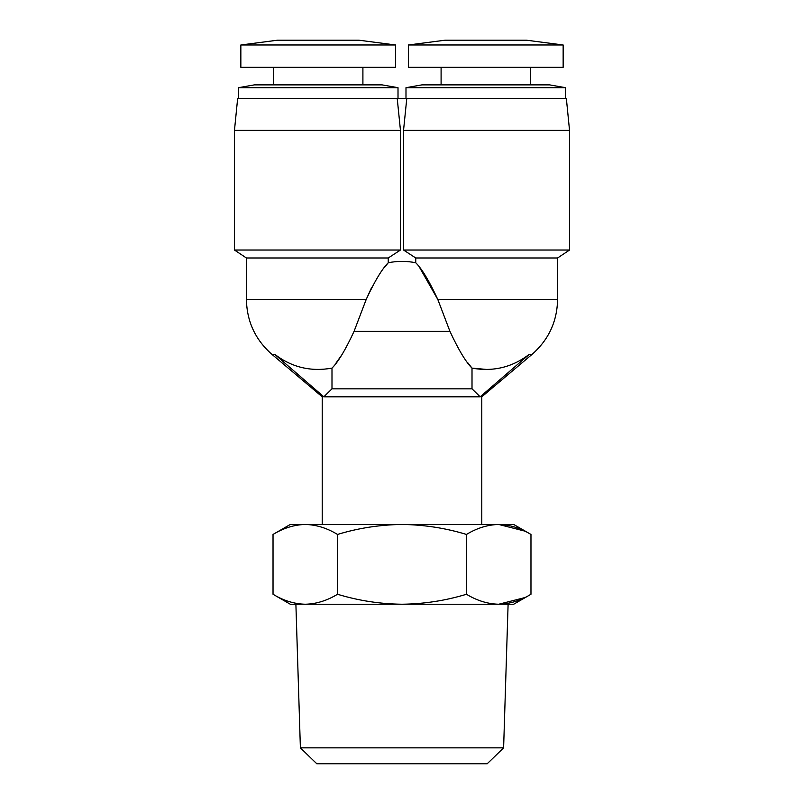<?xml version="1.0" encoding="UTF-8"?>
<svg xmlns="http://www.w3.org/2000/svg" width="804" height="804" viewBox="0 0 804 804"><rect width="100%" height="100%" fill="white"/><g stroke="black" fill="none" stroke-linecap="round" stroke-linejoin="round"><path stroke-width="1.21" d="M503.616 747.851L487.164 763.8L316.836 763.8L300.384 747.851L503.616 747.851L508.108 604.236M300.384 747.851L295.892 604.236M290.304 604.236L273.028 594.267C283.541 600.648 294.284 603.975 305.269 604.236L290.304 604.236M466.481 594.267C445.466 600.648 423.969 603.975 402 604.236L498.731 604.236C509.716 603.975 520.459 600.648 530.972 594.267L513.696 604.236L498.731 604.236C487.747 603.975 476.993 600.648 466.481 594.267L466.481 534.439C476.993 528.057 487.747 524.731 498.731 524.459L513.696 524.459L530.972 534.439C520.459 528.057 509.716 524.731 498.731 524.459L524.63 531.062M331.992 388.834L472.008 388.834L480.169 396.814C482.32 396.814 482.32 396.814 480.169 396.814L323.831 396.814C321.68 396.814 321.68 396.814 323.831 396.814L274.747 354.353C291.741 367.327 310.826 371.92 331.992 368.121L331.992 388.834L323.831 396.814M472.008 388.834L472.008 368.121C465.858 362.051 458.511 349.81 449.959 331.399L354.041 331.399C345.519 349.77 338.172 362.011 331.992 368.121M354.041 331.399L366.192 299.48L246.426 299.48L246.426 257.994L234.466 250.024L234.466 130.348L400.462 130.348L400.462 250.024L388.242 257.994L246.426 257.994M384.443 267.551L388.242 262.757C382.091 268.827 374.734 281.068 366.192 299.48L371.739 287.269M415.758 262.757L415.758 257.994L557.574 257.994L557.574 299.48L437.808 299.48C429.296 281.109 421.939 268.868 415.758 262.757C406.583 260.918 397.417 260.918 388.242 262.757L388.242 257.994M419.869 267.963L437.808 299.48L449.959 331.399M408.382 44.984L445.084 40.2L526.459 40.2L563.152 44.984L563.152 67.325L408.382 67.325L408.382 44.984L563.152 44.984M240.848 44.984L277.541 40.2L358.916 40.2L395.618 44.984L240.848 44.984L240.848 67.325L395.618 67.325L395.618 44.984M400.462 250.024L234.466 250.024M406.784 98.44L566.348 98.44L569.534 130.348L569.534 250.024L403.538 250.024L403.538 130.348L406.784 98.44L397.216 98.44L400.462 130.348M398.01 98.44L398.01 87.686L238.456 87.686L238.456 98.44M405.99 87.686L421.949 84.872L549.594 84.872L565.544 87.686L405.99 87.686L405.99 98.44M565.544 87.686L565.544 98.44M441.094 67.325L441.094 84.872M530.449 67.325L530.449 84.872M362.905 84.872L362.905 67.325M273.551 84.872L273.551 67.325M398.01 87.686L382.051 84.872L254.406 84.872L238.456 87.686M337.519 594.267C358.534 600.648 380.031 603.975 402 604.236L305.269 604.236C316.253 603.975 327.007 600.648 337.519 594.267L337.519 534.439C327.007 528.057 316.253 524.731 305.269 524.459C294.284 524.731 283.541 528.057 273.028 534.439L273.028 594.267M498.731 604.236L524.63 597.643M466.481 534.439C445.466 528.057 423.969 524.731 402 524.459C380.031 524.731 358.534 528.057 337.519 534.439M530.972 594.267L530.972 534.439M273.028 534.439C283.541 528.057 294.284 524.731 305.269 524.459L290.304 524.459L273.028 534.439M498.731 524.459L305.269 524.459M322.223 524.459L322.223 396.814L271.913 354.353L274.747 354.353M480.169 396.814L529.253 354.353L532.087 354.353C548.66 339.77 557.152 321.489 557.574 299.48M487.003 369.478L472.008 368.121C493.043 371.95 512.128 367.358 529.253 354.353M336.102 362.916L341.77 354.926M467.948 362.976L472.008 368.121M366.192 299.48L363.157 307.46M415.758 257.994L403.538 250.024M403.538 130.348L569.534 130.348M397.216 98.44L237.652 98.44L234.466 130.348M481.777 524.459L481.777 396.814L532.087 354.353M271.913 354.353C255.34 339.77 246.848 321.489 246.426 299.48M557.574 257.994L569.534 250.024"/></g></svg>
